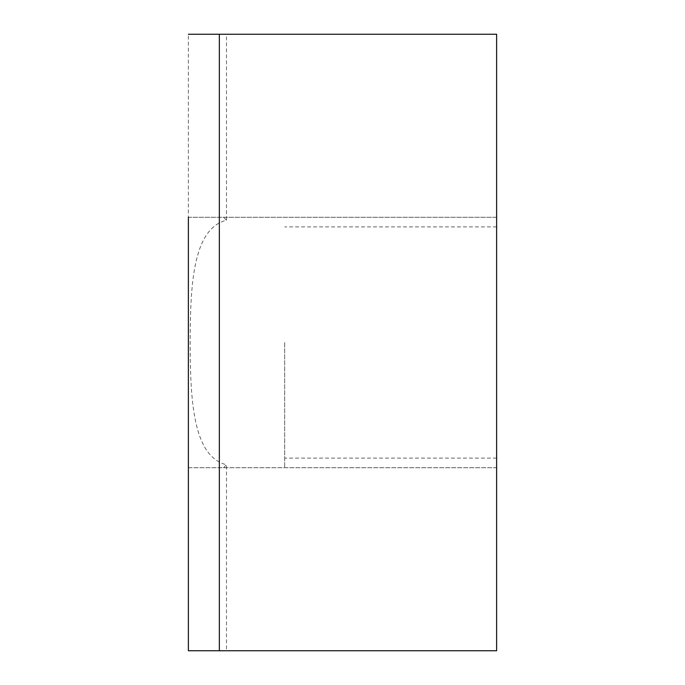 <?xml version="1.0" encoding="UTF-8"?>
<svg xmlns="http://www.w3.org/2000/svg" width="685" height="685" viewBox="0 0 685 685"><rect width="100%" height="100%" fill="white"/><g stroke="black" fill="none" stroke-linecap="round" stroke-linejoin="round"><path stroke-width="0.51" stroke-dasharray="3.42 2.57" d="M226.487 650.75L188.375 650.75L226.487 650.75L226.487 464.79C193.53 456.518 190.165 402.515 190.19 342.594C190.182 282.605 193.427 228.627 226.487 220.21L226.487 34.25L188.375 34.25L226.487 34.25M284.703 342.5L284.703 467.727L284.703 342.5M496.625 342.5L496.625 217.273L188.375 217.273L188.375 34.25L496.625 34.25L496.625 650.75L188.375 650.75L188.375 467.727L496.625 467.727L496.625 342.5M188.375 217.273L496.625 217.273L496.625 467.727L188.375 467.727M223.516 467.727L226.487 464.79M226.487 220.21L223.516 217.273M496.625 226.906L284.703 226.906M496.625 458.094L284.703 458.094"/><path stroke-width="1.03" d="M219.346 650.75L219.346 34.25L496.625 34.25L496.625 650.75L188.375 650.75L188.375 217.273M188.375 650.75L188.375 467.727M219.346 34.25L188.375 34.25"/></g></svg>
